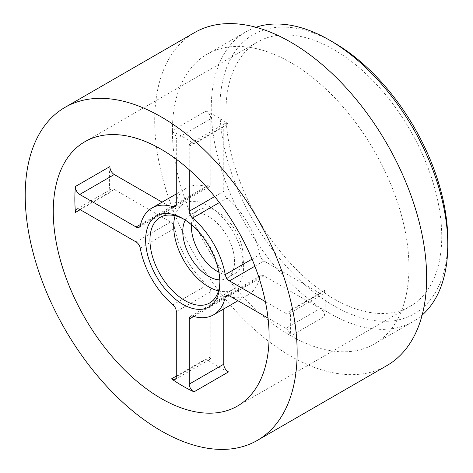 <?xml version="1.0" encoding="UTF-8"?>
<svg xmlns="http://www.w3.org/2000/svg" width="473" height="473" viewBox="0 0 473 473"><rect width="100%" height="100%" fill="white"/><g stroke="black" fill="none" stroke-linecap="round" stroke-linejoin="round"><path stroke-width="0.35" stroke-dasharray="2.37 1.77" d="M79.73 209.415L114.259 189.478A6.102 3.524 -120 0 0 111.208 189.176A6.102 3.524 -120 0 0 109.943 191.967A6.102 3.524 -120 0 0 109.967 192.499A152.608 88.108 60 0 1 109.381 179.184A152.608 88.108 60 0 1 109.967 166.543M219.868 281.577A49.446 28.546 -120 0 0 219.88 280.359L219.88 282.854M447.789 239.988A161.157 93.045 60 0 1 333.837 305.783A161.157 93.045 60 0 1 219.88 108.406A161.157 93.045 60 0 1 333.837 42.617M255.964 27.28A167.259 96.569 -120 0 0 245.889 31.839A167.259 96.569 -120 0 0 211.248 108.406A167.259 96.569 -120 0 0 284.261 276.729A167.259 96.569 -120 0 0 413.148 321.539A167.259 96.569 -120 0 0 422.135 315.095M191.441 224.758A36.628 21.149 60 0 1 198.979 209.764A36.628 21.149 60 0 1 227.206 219.578A36.628 21.149 60 0 1 243.193 256.437A36.628 21.149 60 0 1 235.607 273.205A36.628 21.149 60 0 1 218.851 272.235M185.28 220.111A36.628 21.149 60 0 1 190.347 214.748A36.628 21.149 60 0 1 218.567 224.563A36.628 21.149 60 0 1 234.555 261.421A36.628 21.149 60 0 1 226.969 278.189A36.628 21.149 60 0 1 219.797 279.898M175.105 215.759A49.446 28.546 60 0 1 183.938 203.65A49.446 28.546 60 0 1 222.038 216.894A49.446 28.546 60 0 1 243.625 266.654A49.446 28.546 60 0 1 233.384 289.287A49.446 28.546 60 0 1 218.473 290.883M228.53 371.902A152.608 88.108 60 0 1 206.051 358.924A6.102 3.524 -120 0 0 209.551 359.51A6.102 3.524 -120 0 0 210.816 356.719L176.287 376.656M441.747 236.5A152.608 88.108 60 0 1 410.138 306.362A152.608 88.108 60 0 1 292.539 265.477A152.608 88.108 60 0 1 225.923 111.894A152.608 88.108 60 0 1 257.531 42.032A152.608 88.108 60 0 1 375.13 82.923A152.608 88.108 60 0 1 441.747 236.5M324.614 290.469L290.085 310.406A6.102 3.524 60 0 1 288.843 313.729A6.102 3.524 60 0 1 285.793 313.428L320.322 293.491A6.102 3.524 -120 0 0 323.372 293.792A6.102 3.524 -120 0 0 324.614 290.469A152.608 88.108 60 0 1 325.205 303.784A152.608 88.108 60 0 1 324.614 316.425A6.102 3.524 -120 0 0 320.322 308.443L285.793 328.38L268.025 318.122M290.085 310.406A152.608 88.108 60 0 1 290.67 323.721A152.608 88.108 60 0 1 290.085 336.362L324.614 316.425M386.813 365.647A192.286 111.019 60 0 1 238.64 314.131A192.286 111.019 60 0 1 154.701 120.621A192.286 111.019 60 0 1 194.527 32.596M172.403 130.838A167.259 96.569 60 0 1 207.044 54.265A167.259 96.569 60 0 1 335.931 99.076A167.259 96.569 60 0 1 408.944 267.405A167.259 96.569 60 0 1 374.303 343.972A167.259 96.569 60 0 1 245.41 299.161A167.259 96.569 60 0 1 172.403 130.838M252.044 259.127L259.766 254.669A61.656 35.593 -120 0 0 227.111 198.104L219.389 202.562M259.766 254.669A6.102 3.524 -120 0 0 263.975 260.96L254.888 266.204M320.322 293.491L263.975 260.96M229.44 295.85L263.975 275.913L320.322 308.443M263.975 275.913A6.102 3.524 -120 0 0 260.919 275.611A6.102 3.524 -120 0 0 259.766 277.344L228.471 295.418M192.582 316.135L227.111 296.199A61.656 35.593 -120 0 0 248.118 294.88A61.656 35.593 -120 0 0 259.766 277.344M227.111 296.199A6.102 3.524 -120 0 0 225.03 296.329A6.102 3.524 -120 0 0 223.764 299.125L193.723 316.472M223.764 308.94L223.764 299.125M176.287 311.589L210.816 291.652L210.816 356.719M210.816 291.652A6.102 3.524 -120 0 0 207.476 284.864L172.941 304.801M140.286 248.236L174.815 228.299A61.656 35.593 -120 0 0 207.476 284.864M174.815 228.299A6.102 3.524 -120 0 0 170.611 222.008L136.076 241.945M114.259 189.478L170.611 222.008M140.564 224.403L170.611 207.056L162.115 202.148M170.611 207.056A6.102 3.524 -120 0 0 173.662 207.357A6.102 3.524 -120 0 0 174.815 205.625L140.286 225.562M176.175 204.839L207.476 186.77A61.656 35.593 -120 0 0 186.463 188.088A61.656 35.593 -120 0 0 174.815 205.625M207.476 186.77A6.102 3.524 -120 0 0 209.551 186.64A6.102 3.524 -120 0 0 210.816 183.843L176.287 203.78M210.816 118.776A6.102 3.524 -120 0 0 206.051 111.066L171.522 131.003A6.102 3.524 60 0 1 176.287 138.713L210.816 118.776L210.816 183.843M206.051 111.066A152.608 88.108 60 0 1 228.53 124.044A6.102 3.524 -120 0 0 225.03 123.459A6.102 3.524 -120 0 0 223.764 126.25L189.235 146.187L189.235 169.76M214.683 196.561L223.764 191.317L223.764 126.25M223.764 191.317A6.102 3.524 -120 0 0 227.111 198.104M171.522 131.003A152.608 88.108 60 0 1 194.001 143.981L228.53 124.044M265.377 301.644L285.793 313.428M189.235 146.187A6.102 3.524 60 0 1 190.501 143.396A6.102 3.524 60 0 1 194.001 143.981M176.287 159.224L176.287 138.713M285.793 328.38A6.102 3.524 60 0 1 290.085 336.362M219.88 280.359A49.446 28.546 -120 0 0 184.919 219.803A49.446 28.546 -120 0 0 183.855 219.206M176.287 376.106L206.051 358.924M109.967 192.499L80.203 209.687M76.679 209.113L111.208 189.176M226.969 278.189L235.607 273.205M209.64 302.998L233.384 289.287M237.481 406.047L410.138 306.362M207.044 54.265L245.889 31.839M374.303 343.972L413.148 321.539M84.874 141.717L257.531 42.032M160.193 217.355L183.938 203.65M248.118 294.88L237.943 300.757M186.463 188.088L176.287 193.965M190.347 214.748L198.979 209.764M184.919 219.803L182.761 218.556M175.022 379.447L209.551 359.51M190.501 143.396L225.03 123.459M288.843 313.729L323.372 293.792M225.03 296.329L190.501 316.266M260.919 275.611L226.39 295.548M209.551 186.64L175.022 206.571M173.662 207.357L139.133 227.294"/><path stroke-width="0.71" d="M80.203 209.687L75.438 212.436A6.102 3.524 60 0 1 75.414 211.904A6.102 3.524 60 0 1 76.679 209.113A6.102 3.524 60 0 1 79.73 209.415L136.076 241.945A6.102 3.524 60 0 1 140.286 248.236A61.656 35.593 60 0 0 172.941 304.801A6.102 3.524 60 0 1 176.287 311.589L176.287 376.656A6.102 3.524 60 0 1 175.022 379.447A6.102 3.524 60 0 1 171.522 378.861L176.287 376.106M79.73 194.462A6.102 3.524 60 0 1 75.414 186.983A6.102 3.524 60 0 1 75.438 186.48L109.967 166.543A6.102 3.524 -120 0 0 109.943 167.046A6.102 3.524 -120 0 0 114.259 174.525L79.73 194.462L136.076 226.993L140.564 224.403M219.88 282.854A52.497 30.307 60 0 1 182.761 304.287A52.497 30.307 60 0 1 145.637 239.988A52.497 30.307 60 0 1 182.761 218.556A52.497 30.307 60 0 1 219.88 282.854M183.855 219.206A49.446 28.546 -120 0 0 160.193 217.355A49.446 28.546 -120 0 0 149.953 239.988A49.446 28.546 -120 0 0 171.539 289.748A49.446 28.546 -120 0 0 209.64 302.998A49.446 28.546 -120 0 0 219.868 281.577M329.521 40.122L333.837 42.617A161.157 93.045 60 0 1 447.789 239.988L447.789 244.973A167.259 96.569 -120 0 0 329.521 40.122A167.259 96.569 -120 0 0 255.964 27.28M218.851 272.235A36.628 21.149 60 0 1 191.394 226.532A36.628 21.149 60 0 1 191.441 224.758M219.797 279.898A36.628 21.149 60 0 1 182.761 231.516A36.628 21.149 60 0 1 185.28 220.111M218.473 290.883A49.446 28.546 60 0 1 173.697 226.283A49.446 28.546 60 0 1 175.105 215.759M194.001 391.839A6.102 3.524 60 0 1 189.235 384.129L223.764 364.192A6.102 3.524 -120 0 0 228.53 371.902L194.001 391.839A152.608 88.108 60 0 1 171.522 378.861M75.438 212.436A152.608 88.108 60 0 1 74.852 199.121A152.608 88.108 60 0 1 75.438 186.48M269.09 336.185A152.608 88.108 60 0 1 237.481 406.047A152.608 88.108 60 0 1 119.882 365.162A152.608 88.108 60 0 1 53.266 211.579A152.608 88.108 60 0 1 84.874 141.717A152.608 88.108 60 0 1 202.474 182.602A152.608 88.108 60 0 1 269.09 336.185M25.211 195.379A192.286 111.019 60 0 1 65.038 107.353A192.286 111.019 60 0 1 213.211 158.869A192.286 111.019 60 0 1 297.145 352.379A192.286 111.019 60 0 1 257.324 440.404A192.286 111.019 60 0 1 109.145 388.889A192.286 111.019 60 0 1 25.211 195.379M65.038 107.353L194.527 32.596A192.286 111.019 60 0 1 342.706 84.111A192.286 111.019 60 0 1 426.64 277.621A192.286 111.019 60 0 1 386.813 365.647L257.324 440.404M223.764 364.192L223.764 308.94M162.115 202.148L114.259 174.525M422.135 315.095A167.259 96.569 -120 0 0 447.789 244.973M254.888 266.204L229.44 280.897L265.377 301.644M229.44 280.897A6.102 3.524 60 0 1 225.237 274.606L252.044 259.127M219.389 202.562L192.582 218.041A61.656 35.593 60 0 1 225.237 274.606M192.582 218.041A6.102 3.524 60 0 1 189.235 211.254L214.683 196.561M189.235 169.76L189.235 211.254M136.076 226.993A6.102 3.524 60 0 0 139.133 227.294A6.102 3.524 60 0 0 140.286 225.562A61.656 35.593 60 0 1 151.934 208.025A61.656 35.593 60 0 1 172.941 206.707A6.102 3.524 60 0 0 175.022 206.571A6.102 3.524 60 0 0 176.287 203.78L176.287 159.224M193.723 316.472L189.235 319.062L189.235 384.129M189.235 319.062A6.102 3.524 60 0 1 190.501 316.266A6.102 3.524 60 0 1 192.582 316.135A61.656 35.593 60 0 0 213.589 314.817A61.656 35.593 60 0 0 225.237 297.281A6.102 3.524 60 0 1 226.39 295.548A6.102 3.524 60 0 1 229.44 295.85L268.025 318.122M228.471 295.418L225.237 297.281M172.941 206.707L176.175 204.839M237.943 300.757L213.589 314.817M176.287 193.965L151.934 208.025"/></g></svg>
